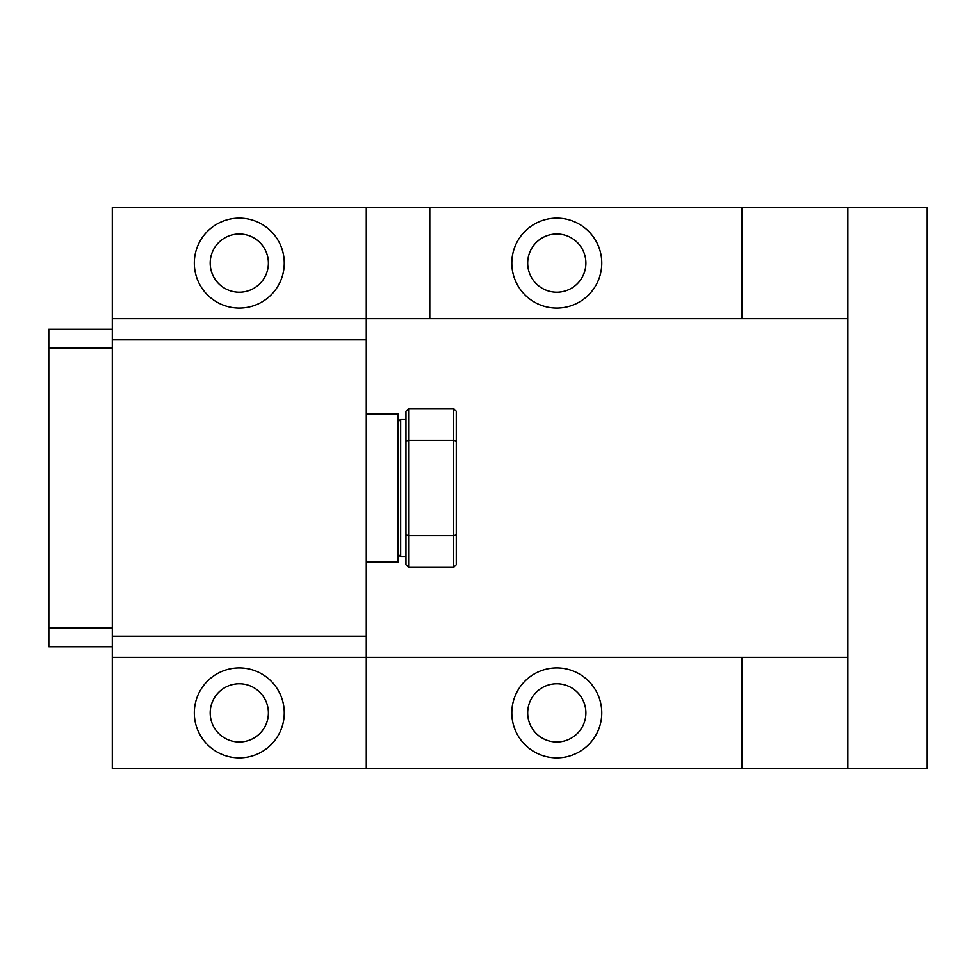 <?xml version="1.0" encoding="UTF-8"?>
<svg xmlns="http://www.w3.org/2000/svg" width="976" height="976" viewBox="0 0 976 976"><rect width="100%" height="100%" fill="white"/><g stroke="black" fill="none" stroke-linecap="round" stroke-linejoin="round"><path stroke-width="1.46" d="M112.301 347.993L48.8 347.993L48.8 329.254L112.301 329.254M112.301 628.007L48.8 628.007L48.8 347.993M112.301 646.746L48.8 646.746L48.8 628.007M741.992 318.664L429.794 318.664L429.794 207.546L741.992 207.546L741.992 318.664L847.827 318.664M741.992 207.546L927.2 207.546L927.2 768.454L847.827 768.454L847.827 207.546M511.814 263.105A44.981 44.981 0 0 1 556.796 218.136A44.981 44.981 0 0 1 601.765 263.105A44.981 44.981 0 0 1 556.796 308.087A44.981 44.981 0 0 1 511.814 263.105M112.301 339.831L366.293 339.831L366.293 636.169L112.301 636.169L112.301 207.546L366.293 207.546L366.293 318.664L429.794 318.664M429.794 207.546L366.293 207.546M847.827 657.336L741.992 657.336L741.992 768.454L112.301 768.454L112.301 636.169M194.322 263.105A44.981 44.981 0 0 1 239.291 218.136A44.981 44.981 0 0 1 284.272 263.105A44.981 44.981 0 0 1 239.291 308.087A44.981 44.981 0 0 1 194.322 263.105M741.992 768.454L847.827 768.454M741.992 657.336L112.301 657.336M366.293 339.831L366.293 318.664L112.301 318.664M366.293 636.169L366.293 768.454M527.687 263.105A29.109 29.109 0 0 0 556.796 292.214A29.109 29.109 0 0 0 585.893 263.105A29.109 29.109 0 0 0 556.796 234.008A29.109 29.109 0 0 0 527.687 263.105M210.194 263.105A29.109 29.109 0 0 0 239.291 292.214A29.109 29.109 0 0 0 268.4 263.105A29.109 29.109 0 0 0 239.291 234.008A29.109 29.109 0 0 0 210.194 263.105M527.687 712.895A29.109 29.109 0 0 0 556.796 741.992A29.109 29.109 0 0 0 585.893 712.895A29.109 29.109 0 0 0 556.796 683.786A29.109 29.109 0 0 0 527.687 712.895M210.194 712.895A29.109 29.109 0 0 0 239.291 741.992A29.109 29.109 0 0 0 268.4 712.895A29.109 29.109 0 0 0 239.291 683.786A29.109 29.109 0 0 0 210.194 712.895M194.322 712.895A44.981 44.981 0 0 1 239.291 667.913A44.981 44.981 0 0 1 284.272 712.895A44.981 44.981 0 0 1 239.291 757.864A44.981 44.981 0 0 1 194.322 712.895M511.814 712.895A44.981 44.981 0 0 1 556.796 667.913A44.981 44.981 0 0 1 601.765 712.895A44.981 44.981 0 0 1 556.796 757.864A44.981 44.981 0 0 1 511.814 712.895M366.293 413.922L398.049 413.922L398.049 562.078L366.293 562.078M405.979 556.796L400.685 556.796L400.685 419.204L405.979 419.204M405.979 441.042L408.627 440.298L408.627 567.373L405.979 564.726L405.979 411.274L408.627 408.627L453.608 408.627L453.608 535.702L408.627 535.702L405.979 534.958M398.049 554.148L400.685 556.796M398.049 421.852L400.685 419.204M408.627 567.373L453.608 567.373L456.256 564.726L456.256 441.042L453.608 440.298L408.627 440.298L408.627 408.627M453.608 567.373L453.608 535.702L456.256 534.958M456.256 441.042L456.256 411.274L453.608 408.627"/></g></svg>
